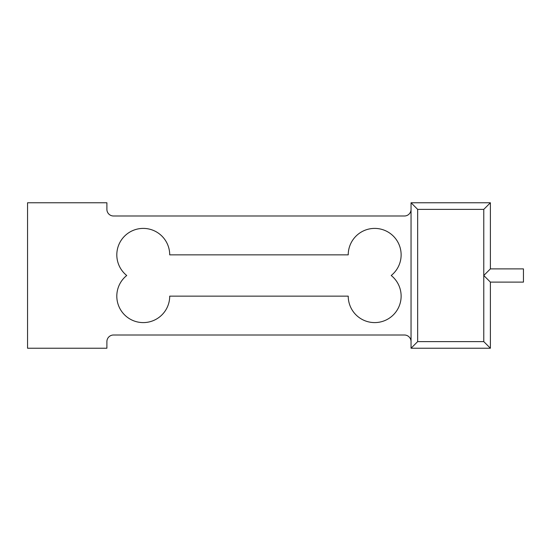 <?xml version="1.0" encoding="UTF-8"?>
<svg xmlns="http://www.w3.org/2000/svg" width="551" height="551" viewBox="0 0 551 551"><rect width="100%" height="100%" fill="white"/><g stroke="black" fill="none" stroke-linecap="round" stroke-linejoin="round"><path stroke-width="0.83" d="M490.39 268.888L523.45 268.888L523.45 282.112L490.39 282.112L490.39 348.232L411.046 348.232L411.046 202.768L490.39 202.768L490.39 268.888L483.778 275.5L490.39 282.112M116.812 254.851A26.448 26.448 0 0 0 126.73 275.5A26.448 26.448 0 0 0 143.26 322.597A26.448 26.448 0 0 0 169.708 296.149L348.232 296.149A26.448 26.448 0 0 0 386.134 319.986A26.448 26.448 0 0 0 391.21 275.5A26.448 26.448 0 0 0 386.134 231.014A26.448 26.448 0 0 0 348.232 254.851L169.708 254.851A26.448 26.448 0 0 0 143.26 228.403A26.448 26.448 0 0 0 116.812 254.851M490.39 202.768L483.778 209.38L417.658 209.38L411.046 202.768M411.046 209.38L411.046 341.62A6.612 6.612 0 0 0 404.434 335.008L113.506 335.008A6.612 6.612 0 0 0 106.894 341.62L106.894 348.232L27.55 348.232L27.55 202.768L106.894 202.768L106.894 209.38A6.612 6.612 0 0 0 113.506 215.992L404.434 215.992A6.612 6.612 0 0 0 411.046 209.38M417.658 209.38L417.658 341.62L411.046 348.232M490.39 348.232L483.778 341.62L483.778 209.38M417.658 341.62L483.778 341.62"/></g></svg>
